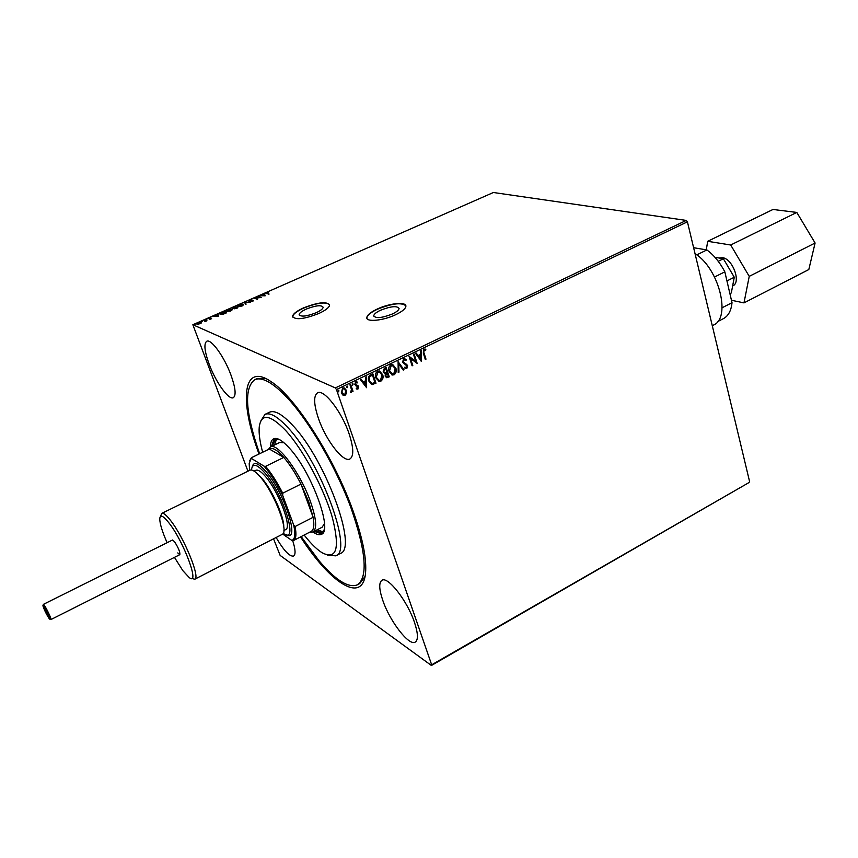 <?xml version="1.0" encoding="UTF-8"?>
<svg xmlns="http://www.w3.org/2000/svg" width="858" height="858" viewBox="0 0 858 858"><rect width="100%" height="100%" fill="white"/><g stroke="black" fill="none" stroke-linecap="round" stroke-linejoin="round"><path stroke-width="1.29" d="M306.134 309.137C301.801 311.154 299.474 312.966 299.163 314.554C300.793 317.095 306.499 316.473 316.28 312.687C320.592 310.66 322.887 308.869 323.176 307.303C321.525 304.762 315.851 305.373 306.134 309.137M380.544 310.242C376.319 312.248 374.056 314.082 373.745 315.733C375.6 318.672 381.81 318.082 392.363 313.996C396.557 311.98 398.798 310.167 399.088 308.526C397.2 305.609 391.023 306.177 380.544 310.242M377.327 308.998C370.795 312.098 367.288 314.918 366.816 317.492C365.851 322.329 383.043 320.774 395.538 314.779C401.994 311.679 405.437 308.88 405.877 306.381C406.735 301.49 389.671 303.121 377.327 308.998M405.834 305.78C401.49 302.263 392.02 303.421 377.402 309.245C370.87 312.333 367.374 315.165 366.892 317.739L366.945 318.339M303.357 307.958C296.654 311.068 293.061 313.856 292.578 316.323C295.077 320.238 303.882 319.273 318.994 313.427C325.622 310.306 329.161 307.55 329.611 305.137C327.048 301.233 318.307 302.177 303.357 307.958M329.569 304.633C325.708 301.63 316.999 302.82 303.442 308.194C296.739 311.304 293.146 314.092 292.664 316.559L292.707 317.085M259.019 454.021C239.114 400.654 242.364 361.851 271.031 381.617C295.399 396.846 335.424 459.641 353.904 513.341C362.344 537.676 366.28 556.756 365.701 570.602C364.35 605.383 331.349 584.77 300.536 536.904M259.631 453.721C245.388 412.837 243.758 388.17 254.74 379.708C261.904 376.565 272.64 382.486 286.969 397.458C309.105 421.021 335.81 466.849 350.954 507.797C366.001 551.244 368.179 576.898 357.475 584.791L359.727 583.569L365.015 576.522M382.85 600.546C389.929 621.503 409.18 646.449 415.293 642.074C418.361 639.864 418.082 633.29 414.468 622.35C407.378 600.9 387.719 575.815 381.907 580.308C378.743 582.657 379.064 589.403 382.85 600.546M209.191 364.275C215.766 382.164 228.818 400.386 233.312 397.694C236.304 395.484 235.532 387.955 230.984 375.107C224.378 356.896 211.089 338.502 206.735 341.259C203.689 343.64 204.504 351.319 209.191 364.275M276.115 537.505C283.784 550.557 289.618 556.756 293.597 556.07C295.806 554.558 295.495 549.377 292.664 540.529M318.511 418.597C325.879 440.261 343.393 462.998 349.957 458.944C353.946 456.188 353.668 447.801 349.109 433.805C341.731 411.658 323.831 388.717 317.514 392.846C313.406 395.817 313.738 404.408 318.511 418.597M686.271 220.42L493.382 192.503L192.857 324.732L335.349 387.923L686.271 220.42L687.419 221.825L336.454 389.564L431.671 664.811L749.066 482.528L431.413 665.497L280.148 555.426L273.552 538.824M346.621 393.2L345.12 395.259L342.835 395.023L341.302 392.878L342.642 388.052L344.015 387.87L346.46 390.401L346.621 393.2L345.12 395.259M350.643 384.363L353.024 391.312L352.327 391.656L351.973 390.626L350.632 392.396L351.448 389.478L349.946 384.706L350.643 384.363M357.904 389.114L356.22 388.771L356.424 387.977L357.571 388.277L357.925 387.022L354.794 384.577L355.577 381.864L356.553 381.746L357.153 382.958L355.952 382.679L355.48 384.212L358.612 386.658L357.904 389.114L356.596 388.996M370.72 374.764L372.812 373.766L375.976 383.226L371.911 384.523L368.822 381.038C367.803 378.357 368.436 376.265 370.72 374.764M386.121 367.396L389.242 376.834L386.679 377.724L385.167 376.094L385.339 373.68L383.129 371.943L384.341 368.243L386.121 367.396M398.091 361.668L403.989 369.734L403.26 370.088L398.777 363.974L398.959 372.158L398.219 372.511L398.091 361.668M413.459 354.322L414.135 354L417.16 363.395L410.51 358.494L412.784 365.497L412.108 365.83L409.062 356.424L415.712 361.315L413.459 354.322M423.991 352.906L425.986 359.137L425.311 359.459L423.294 353.131L423.831 349.077L425.825 349.367L425.718 350.257L424.152 350.032L423.713 352.81L425.986 359.137M687.419 221.825L749.624 481.724M421.407 361.347L415.476 353.346L416.216 353.003L418.082 355.587L420.538 354.408L420.463 350.965L421.203 350.611L421.203 361.272M403.614 358.741L406.263 359.856L405.877 360.596L403.979 359.695L403.271 361.883L407.647 365.723L406.789 368.672L404.568 367.9L404.912 367.063L406.488 367.696L406.982 366.087L402.584 362.194L403.614 358.741M395.87 368.146C396.793 370.806 396.224 373.016 394.144 374.753L392.417 375.021L389.06 371.471C388.127 368.79 388.728 366.591 390.83 364.864L392.492 364.618L395.602 368.039C396.525 370.699 395.956 372.908 393.876 374.646L394.144 374.753M382.647 374.496C383.58 377.166 383.011 379.375 380.92 381.134L379.139 381.392L375.772 377.842C374.839 375.161 375.429 372.951 377.552 371.214L379.257 370.967L382.378 374.388C383.311 377.059 382.743 379.268 380.652 381.027L380.92 381.134M366.645 387.719L360.435 379.686L361.186 379.322L363.149 381.928L365.68 380.705L365.583 377.22L366.345 376.855L366.42 387.623M353.099 383.976L352.477 385.092L352.241 383.462L353.099 383.976L352.777 385.049M347.726 386.55L347.404 387.623L346.546 387.108L347.179 385.993L347.404 387.623M338.921 390.765L338.61 391.838L337.752 391.323L338.384 390.208L338.61 391.838M201.523 322.876L198.327 324.281L196.729 323.874L198.069 322.769L201.34 322.297L201.523 322.876M204.805 319.841L206.96 320.763L204.858 321.653L205.641 320.935L204.215 320.098L204.805 319.841L206.521 320.956M211.089 318.972L209.642 319.348L211.057 318.5L208.172 318.608L210.457 317.578L208.826 318.436L211.636 318.243L211.089 318.972M221.707 312.409L223.466 311.626L226.501 312.838L223.423 314.103L220.259 314.275L219.83 313.792L221.793 312.634M234.706 306.681L237.784 307.861L234.202 308.816L234.255 308.247L232.282 308.462L234.706 306.681L237.312 308.076M244.82 302.231L250.343 302.327L245.517 302.531L246.053 304.215L245.42 304.493L244.723 302.273L245.57 302.681M257.829 296.503L261.443 297.436L255.48 298.176L257.25 299.281L254.107 298.144L260.178 297.34L257.829 296.503M266.967 293.318L269.101 294.058L265.798 293.189L268.372 292.095L266.506 293.039L268.608 294.273M265.197 295.785L259.534 295.753L261.937 295.506L264.017 294.584L264.382 293.618L265.197 295.785L264.382 293.618M249.474 300.118L251.844 299.624L249.324 300.868L253.539 300.697L250.751 301.78L252.885 300.858L248.745 301.115L249.56 300.354M243.179 304.204L243.629 304.719L241.967 306.091L236.969 306.285L238.674 304.869L243.179 304.204L243.608 304.794M231.96 309.148L232.4 309.652L230.705 311.046L225.729 311.239L227.456 309.802L231.96 309.148L232.379 309.738M218.576 316.334L213.041 316.216L215.412 315.991L217.557 315.047L218.018 314.028L218.576 316.334M206.875 319.112L205.834 319.466L206.917 319.23M202.359 321.096L201.308 321.46L202.402 321.214M194.959 324.356L193.908 324.721L195.002 324.463M247.951 471.192L192.857 324.732M431.413 665.497L431.671 664.811M336.454 389.564L335.349 387.923M265.873 378.614L257.068 378.625L254.74 379.708M266.066 293.447L267.128 293.768M262.612 295.796L264.382 295.527L264.017 294.584M263.932 294.337L264.543 294.058M264.103 294.809L262.505 295.506M258.558 296.696L260.832 297.511M257.346 299.238L255.48 298.176M254.976 298.455L255.545 298.391M252.885 300.868L253.432 300.901M245.442 304.493L244.723 302.273M237.14 306.628L237.655 305.984M242.739 304.526L243.34 304.654M237.709 306.338L238.031 306.896M237.977 306.51L241.624 305.974L242.964 304.858L239.007 304.987L237.623 306.102L238.127 306.907M234.266 308.837L234.255 308.247M235.285 307.625L234.438 307.057L232.733 308.054L235.371 307.85M225.911 311.583L226.415 310.939M231.499 309.459L232.121 309.588M226.469 311.293L226.802 311.862M226.737 311.465L230.362 310.939L231.735 309.802L227.788 309.92L226.383 311.068L226.877 311.862M223.627 312.076L226.04 313.041M220.002 314.146L220.517 313.556M220.57 313.846L220.946 314.436M225.6 312.977L223.198 312.012L220.495 313.653L225.686 313.202M217.374 314.307L217.557 315.047M217.546 314.757L218.125 314.5M217.803 316.055L217.61 315.283L215.969 316.001L217.803 316.055L217.61 315.283M196.932 324.174L200.965 322.812L198.337 322.887L197.372 323.68M424.989 348.991L425.825 349.367M425.547 349.27L425.439 350.161M425.354 350.128L424.635 349.957M423.873 349.935L423.713 352.81M416.066 353.067L418.082 355.587M420.924 350.74L421.128 361.164M420.559 355.512L418.404 356.317L420.624 359.116L420.559 355.512L418.672 356.413L420.624 359.116M413.921 354.097L417.16 363.395M412.784 365.497L410.51 358.494M409.127 356.392L415.712 361.315M404.697 358.655L406.263 359.856M405.995 359.759L405.662 360.371M404.579 359.631L403.979 359.695M403.71 359.588L403.271 361.883M402.992 361.776L403.786 362.698M403.517 362.602L406.831 364.457M406.563 364.35L407.647 365.723M407.378 365.615L406.789 368.672M406.51 368.565L405.577 368.64M404.869 367.16L405.684 367.664M397.973 361.786L403.989 369.734M403.721 369.626L403.131 369.916M398.959 372.158L398.777 363.974M393.876 374.646L391.741 374.807M392.878 364.714L395.602 368.039M392.771 365.701L390.905 365.723L389.478 371.031L391.827 373.777M389.746 371.139L392.471 373.981L393.801 373.809L395.195 368.479L392.481 365.637L391.173 365.819L389.478 371.031M385.928 367.492L389.242 376.834M388.974 376.726L386.282 377.584M384.781 373.638L385.339 373.68M383.547 371.503L384.995 372.78L386.926 372.211L385.757 368.693L384.706 368.961L383.547 371.503L384.62 372.651M385.574 375.643L386.701 376.705L388.245 376.201L387.248 373.176L385.574 375.643L386.432 376.598M386.626 373.241L385.843 375.75M384.706 368.961L383.816 371.611M385.757 368.693L384.974 369.069M380.652 381.027L378.442 381.156M379.676 371.085L382.378 374.388M379.547 372.072L377.638 372.072L376.201 377.413L378.539 380.137M376.469 377.52L379.193 380.351L380.566 380.18L381.96 374.828L379.236 371.986L377.895 372.179L376.201 377.413M372.608 373.863L375.976 383.226M375.707 383.118L372.372 384.577M372.104 384.459L371.267 384.309M369.251 380.598L371.954 383.462L374.967 382.593L372.447 375.064L369.669 376.447L369.251 380.598L371.417 383.29M369.669 376.447L369.519 380.705M372.447 375.064L369.927 376.555M361.057 379.386L363.149 381.928M366.087 376.984L366.387 387.58M365.712 381.821L363.513 382.647L365.819 385.467L365.712 381.821L363.771 382.754L365.819 385.467M357.078 386.239L355.813 385.821M356.756 381.799L357.336 382.121M357.078 382.014L356.907 382.786M356.596 382.657L355.952 382.679M355.695 382.571L355.48 384.212M355.212 384.094L355.866 384.792M357.336 385.296L358.022 385.692M357.765 385.585L358.612 386.658M358.344 386.54L357.636 388.996M350.461 384.459L353.024 391.312M351.147 392.363L351.973 390.626M344.862 395.141L343.168 395.227M344.315 387.955L346.46 390.401M346.192 390.293L346.364 393.082M344.133 388.846L342.685 388.792L341.741 392.417L343.425 394.337M341.999 392.535L343.897 394.519L344.83 394.401L345.753 390.733L343.919 388.792L342.943 388.91L341.741 392.417M43.468 605.93L42.9 605.759C44.176 609.802 46.3 614.135 49.271 618.747L49.582 619.079C51.362 620.849 45.571 608.376 43.468 605.93M42.986 605.512L43.372 604.364L43.94 604.826C46.01 607.207 51.909 619.573 50.976 619.54L49.828 619.154M44.444 608.075L48.305 616.612C45.656 612.29 44.305 609.373 44.241 607.861L44.444 608.075M719.101 258.011L722.457 257.657C732.689 258.708 741.398 282.464 732.839 285.832L732.635 285.939M714.542 277.005L724.838 271.847C719.894 262.376 713.899 255.073 706.863 249.935L693.618 247.705M724.838 271.847L732.013 302.692C731.22 310.65 728.378 315.948 723.476 318.608L723.112 318.779M695.034 253.625C719.068 268.404 731.424 318.082 713.406 325.118L712.279 325.686M696.793 254.88L706.863 249.935M722.093 307.775L732.013 302.692M714.961 257.293L723.369 258.751L734.276 277.241L731.316 292.953L729.911 293.672M734.276 277.241L726.951 280.931M723.369 258.751L718.253 261.293M706.284 249.839L707.7 241.302L772.983 209.47L796.803 212.43L815.1 243.007L808.815 269.541L743.983 302.885L731.445 300.257M707.7 241.302L730.705 245.002L749.238 276.362L743.983 302.885M796.803 212.43L730.705 245.002M815.1 243.007L749.238 276.362M43.372 604.364L172.49 540.014L174.539 541.72C178.421 547.812 180.191 552.123 179.826 554.654L177.756 552.927M174.453 557.368L182.883 570.699L189.286 577.627C200.225 586.346 184.202 542.374 169.219 523.251C163.363 515.765 160.21 514.242 159.76 518.682C159.76 523.562 162.205 531.574 167.106 542.706M160.693 515.926L161.776 513.363C163.47 512.676 166.463 515.132 170.774 520.731C184.202 537.794 200.622 578.142 194.755 579.214L192.053 578.528M283.204 533.311L283.451 533.472C299.206 545.055 283.58 493.693 264.425 472.436C256.735 463.953 252.424 463.052 251.512 469.712L251.501 470.002M252.177 466.924C253.56 461.336 257.968 462.655 265.401 470.892C284.491 491.999 300.911 543.704 286.079 534.609M254.14 471.117L255.813 470.302C257.861 469.433 261.014 471.439 265.283 476.308C278.593 491.098 292.439 527.874 285.553 529.676L283.901 530.523M161.776 513.363L249.968 470.205C252.155 469.272 255.534 471.45 260.113 476.716C274.453 492.728 289.5 532.518 282.132 534.416L194.755 579.214M304.14 535.038L307.657 539.36C312.998 545.624 317.857 550.117 322.243 552.831C336.701 560.07 340.079 548.359 332.389 517.685C323.992 488.416 303.121 449.56 285.693 430.523C269.98 414.296 261.164 413.138 259.234 427.048C258.698 433.408 259.845 441.806 262.655 452.252M260.607 421.342L264.94 414.393C269.991 412.205 277.563 416.527 287.666 427.37C320.592 461.583 353.539 551.48 335.8 555.845L327.638 555.158M309.781 532.132L312.966 531.971C316.527 534.534 319.348 535.306 321.428 534.287C333.279 531.166 311.261 471.256 289.2 447.908C282.271 440.347 277.07 437.312 273.605 438.813C271.536 439.864 270.463 442.589 270.388 446.975C277.359 441.999 300.386 472.919 310.435 501.512C316.398 518.747 317.245 528.903 312.966 531.971L322.082 527.262L324.485 523.616M317.031 529.869L322.983 531.745M324.206 529.708L321.954 532.528L314.789 531.038M314.082 531.392L321.975 533.944M357.475 584.791C348.573 588.384 335.821 580.437 319.208 560.96L301.147 536.582M335.8 555.845L340.326 553.453C358.226 549.002 325.45 459.169 292.417 425.075C282.282 414.275 274.667 409.985 269.573 412.205L264.94 414.393M274.206 438.577L271.525 446.417M272.233 446.074L275.321 439.446L278.925 439.328M276.566 439.082L274.506 444.97M283.977 442.749L279.622 442.492L270.388 446.975L268.329 449.495M311.014 531.488L311.218 531.392C313.846 529.901 314.489 525.193 313.127 517.288L308.719 501.769L300.997 484.073C295.442 473.198 289.725 464.317 283.826 457.411L269.326 449.013L251.437 457.7L249.185 463.47L249.592 470.388M282.647 534.051L291.827 540.411C294.991 539.435 295.624 534.319 293.715 525.075L295.098 526.522L313.127 517.288L300.997 484.073L282.732 493.211L282.711 495.42C276.662 483.29 270.463 473.562 264.114 466.205L265.615 466.334L283.826 457.411C277.177 449.892 272.34 447.093 269.326 449.013M295.098 526.522C296.568 534.427 296.042 539.092 293.511 540.529L291.827 540.411M293.715 525.075L282.711 495.42M264.114 466.205L251.501 458.504M249.785 460.585L251.437 457.7M265.615 466.334C271.45 473.326 277.155 482.282 282.732 493.211M257.153 473.552L261.733 478.056C271.911 489.564 284.041 516.387 283.751 526.651M299.431 315.326L299.163 314.554M374.034 316.623L373.745 315.733M717.599 321.632L723.476 318.608M50.976 619.54L179.826 554.654M311.218 531.392L293.511 540.529"/></g></svg>
